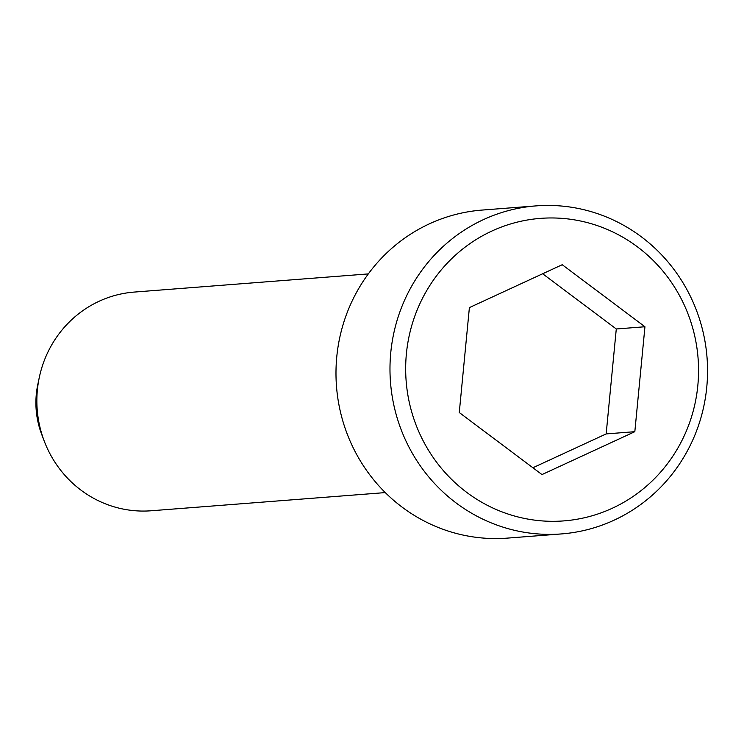 <?xml version="1.0" encoding="UTF-8"?>
<svg xmlns="http://www.w3.org/2000/svg" width="744" height="744" viewBox="0 0 744 744"><rect width="100%" height="100%" fill="white"/><g stroke="black" fill="none" stroke-linecap="round" stroke-linejoin="round"><path stroke-width="1.12" d="M541.995 474.579L459.271 412.529L469.39 307.607L562.231 264.715L644.946 326.756L634.827 431.687L541.995 474.579M542.655 273.755L616.283 328.978L606.165 433.91L532.899 467.753M536.033 205.893L482.038 210.078A164.508 158.751 85.6 0 0 336.493 386.378A164.508 158.751 85.6 0 0 507.501 538.107L561.497 533.922A164.508 158.751 85.6 0 0 614.107 520.177A164.508 158.751 85.6 0 0 702.531 329.741A164.508 158.751 85.6 0 0 536.033 205.893A164.508 158.751 85.6 0 0 483.423 219.629A164.508 158.751 85.6 0 0 394.999 410.065A164.508 158.751 85.6 0 0 561.497 533.922M491.849 231.059A151.711 146.41 85.6 0 0 466.655 492.333A151.711 146.41 85.6 0 0 697.826 385.541A151.711 146.41 85.6 0 0 491.849 231.059M385.29 492.593L151.209 510.765A109.675 105.834 -94.4 0 1 44.24 441.099A109.675 105.834 -94.4 0 1 39.302 377.422A109.675 105.834 -94.4 0 1 99.157 301.236A109.675 105.834 -94.4 0 1 134.227 292.076L368.308 273.913M606.165 433.91L634.827 431.687M616.283 328.978L644.946 326.756M44.24 441.099L41.683 434.357A85.913 82.91 -94.4 0 1 37.814 384.471L39.302 377.422"/></g></svg>
